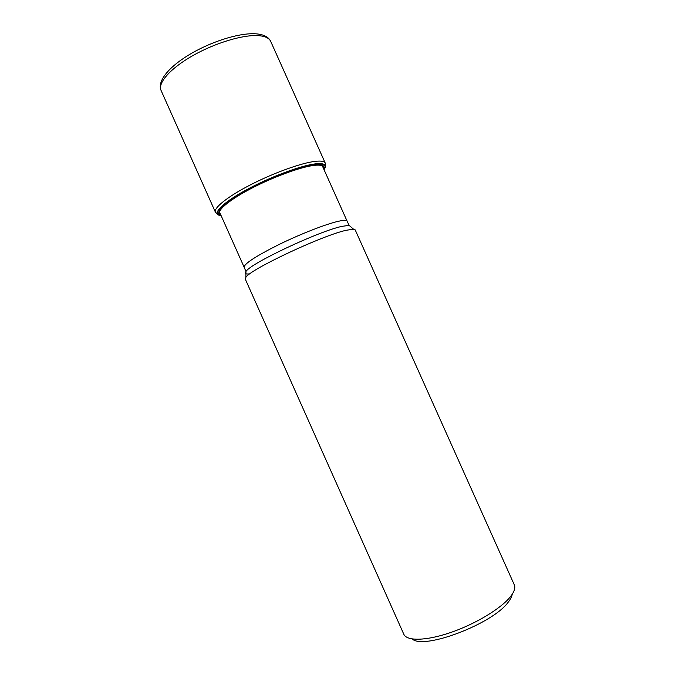 <?xml version="1.0" encoding="UTF-8"?>
<svg xmlns="http://www.w3.org/2000/svg" width="675" height="675" viewBox="0 0 675 675"><rect width="100%" height="100%" fill="white"/><g stroke="black" fill="none" stroke-linecap="round" stroke-linejoin="round"><path stroke-width="1.01" d="M221.147 215.713C212.431 213.553 220.261 205.343 244.645 191.076C268.161 178.006 300.485 165.797 315.436 164.126C324.278 163.223 327.147 165.08 324.042 169.687M324.7 168.607C326.894 164.582 323.84 162.996 315.537 163.856C300.814 165.502 269.333 177.289 245.81 190.173C222.176 203.057 211.798 213.891 219.907 215.485M245.261 279.053L245.86 277.349C249.995 269.426 322.093 235.482 346.292 230.259L353.523 229.188L355.193 229.88L514.274 584.769C515.599 587.765 514.333 591.722 510.477 596.641C501.306 608.318 475.875 623.793 451.102 632.365C426.305 640.988 406.755 641.309 403.785 634.196L245.261 279.053M512.215 594.253C511.912 596.531 510.604 599.147 508.275 602.1C492.995 623.801 423.546 650.126 412.231 638.98M323.519 168.514C324.152 165.662 320.996 164.616 314.052 165.383C300.392 166.97 271.924 177.457 249.573 189.346C227.146 201.234 215.393 211.933 220.624 214.54M323.738 169.003C325.232 165.51 322.144 164.177 314.474 165.004C300.35 166.615 270.489 177.736 247.725 190.055C224.859 202.373 214 213.038 220.843 215.03M218.143 214.675L215.426 212.22C213.342 208.027 227.762 196.467 250.931 184.604C274.042 172.741 301.759 162.827 315.402 161.325C321.14 160.701 324.43 161.291 325.257 163.097L325.401 166.32M161.055 90.425C156.828 80.705 170.024 65.652 192.08 53.013C214.262 40.357 241.988 32.122 257.58 33.978C264.372 34.805 268.743 37.277 270.692 41.377C269.249 38.197 265.385 36.307 259.107 35.699C244.181 34.29 215.814 42.609 193.177 55.418C170.471 68.209 157.528 82.991 161.055 90.425L215.426 212.22M249.843 273.831C245.734 274.371 244.434 273.611 245.945 271.527L244.148 267.233C244.131 263.773 255.698 256.23 278.834 244.603C300.628 233.93 326.253 223.957 338.546 221.248C343.744 220.101 346.604 220.075 347.119 221.172L322.338 165.881M245.86 277.349L245.945 271.527C249.953 263.63 318.777 231.162 342.124 226.328L349.127 225.374L350.798 226.817M270.692 41.377L325.257 163.097M244.148 267.233L219.451 211.908M347.119 221.172L349.127 225.374L353.523 229.188"/></g></svg>
